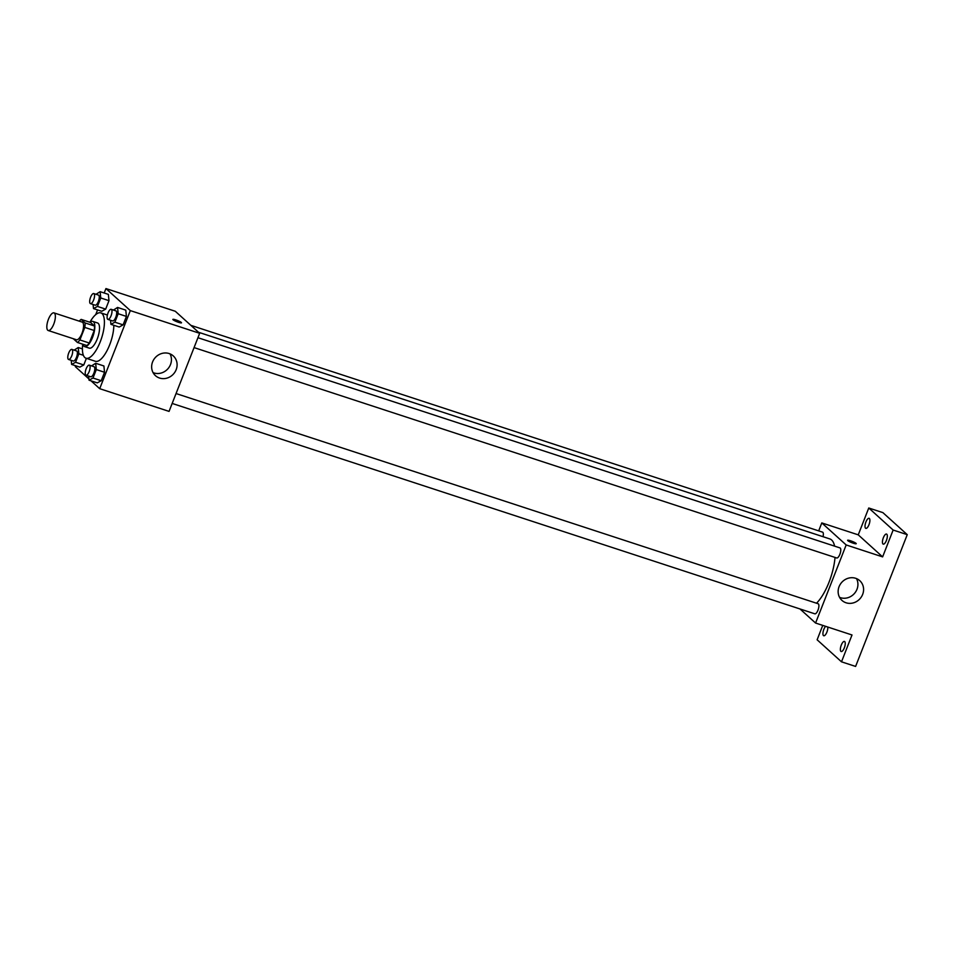 <?xml version="1.0" encoding="UTF-8"?>
<svg xmlns="http://www.w3.org/2000/svg" width="955" height="955" viewBox="0 0 955 955"><rect width="100%" height="100%" fill="white"/><g stroke="black" fill="none" stroke-linecap="round" stroke-linejoin="round"><path stroke-width="1.43" d="M47.75 330.239A9.275 3.331 108.1 0 1 48.18 319.961A9.275 3.331 108.1 0 1 53.981 312.882A9.275 3.331 108.1 0 1 54.256 322.73A9.275 3.331 108.1 0 1 48.216 330.514A9.275 3.331 108.1 0 1 47.75 330.239M53.981 312.882L82.19 322.121A9.275 3.331 108.1 0 1 82.464 331.97A9.275 3.331 108.1 0 1 76.424 339.741L48.216 330.514M81.175 319.4L90.582 322.48L94.497 326.013A12.594 4.512 108.1 0 1 94.211 330.502L89.304 343.024L79.898 339.944L84.804 327.422A12.594 4.512 108.1 0 0 85.091 322.933L81.175 319.4A12.594 4.512 108.1 0 0 79.289 321.167M79.898 339.944A12.594 4.512 108.1 0 1 77.439 342.463L73.535 338.93A12.594 4.512 108.1 0 1 73.523 338.798M89.304 343.024A12.594 4.512 108.1 0 1 86.845 345.531L77.439 342.463M82.906 344.254A13.251 4.751 -71.9 0 0 84.589 346.605A13.251 4.751 -71.9 0 0 93.232 335.492A13.251 4.751 -71.9 0 0 92.838 321.417A13.251 4.751 -71.9 0 0 90.08 322.312M92.838 321.417L97.541 322.957A13.251 4.751 108.1 0 1 97.935 337.031A13.251 4.751 108.1 0 1 89.293 348.145L84.589 346.605M94.211 330.502L84.804 327.422M94.497 326.013L85.091 322.933M89.889 322.253A23.851 8.547 108.1 0 1 100.836 312.882A23.851 8.547 108.1 0 1 101.54 338.213A23.851 8.547 108.1 0 1 85.998 358.209A23.851 8.547 108.1 0 1 84.804 357.516A23.851 8.547 108.1 0 1 82.715 344.182M113.824 325.297A23.851 8.547 108.1 0 1 107.258 350.199A23.851 8.547 108.1 0 1 95.405 361.288L85.998 358.209M93.089 304.49L93.506 308.596L101.731 311.282L105.671 309.122L108.989 300.67L108.357 294.379L100.132 291.681L96.013 294.295M110.529 320.247L110.935 324.342L119.16 327.04L123.1 324.879L126.418 316.427L125.785 310.136L117.561 307.438L113.442 310.053M91 380.818L99.702 388.685L130.31 310.602L105.933 288.565L104.191 293.006M97.565 309.921L95.715 314.649M75.684 365.753L75.326 366.66L88.922 378.944M71.207 360.333L71.625 364.428L79.85 367.126L83.789 364.965L86.38 358.34L83.789 364.965L75.564 362.267L78.871 353.816L78.25 347.525L74.132 350.139M88.648 376.091L89.054 380.186L97.279 382.871L101.218 380.711L104.537 372.259L103.904 365.968L95.679 363.27L91.561 365.884M99.702 388.685L169.059 411.39L199.667 333.307L175.29 311.27L105.933 288.565M199.667 333.307L130.31 310.602M159.581 378.049A13.286 12.248 -47.9 0 1 155.462 375.673A13.286 12.248 -47.9 0 1 155.283 357.588A13.286 12.248 -47.9 0 1 173.297 355.94A13.286 12.248 -47.9 0 1 175.016 371.961A13.286 12.248 -47.9 0 1 159.581 378.049M173.07 319.758A4.632 0.68 -158.6 0 1 172.855 319.412A4.632 0.68 -158.6 0 1 177.427 320.474A4.632 0.68 -158.6 0 1 181.498 322.802A4.632 0.68 -158.6 0 1 177.726 322.05A4.632 0.68 -158.6 0 1 173.07 319.758M172.855 319.424A4.632 0.68 -158.6 0 1 177.427 320.474A4.632 0.68 -158.6 0 1 181.498 322.802M170.014 353.875A13.286 12.248 -47.9 0 1 168.116 368.535A13.286 12.248 -47.9 0 1 153.91 372.928A13.286 12.248 -47.9 0 1 153.075 372.617M198.509 332.256L829.835 538.93A35.824 12.845 108.1 0 1 834.598 546.141M835.028 557.433A35.824 12.845 108.1 0 1 816.513 603.214M172.175 403.44L814.818 613.814A5.3 1.898 -71.9 0 0 818.137 609.768A5.3 1.898 -71.9 0 0 818.375 603.894A5.3 1.898 -71.9 0 0 818.113 603.739L176.054 393.544M190.869 325.345L822.565 532.15A5.3 1.898 108.1 0 1 823.031 536.698M197.936 337.712L839.994 547.907A5.3 1.898 108.1 0 1 840.149 553.53A5.3 1.898 108.1 0 1 836.699 557.983L194.056 347.596M800.004 608.968L815.582 623.042L846.178 544.947L821.801 522.922L818.686 530.873M822.756 625.394L817.122 639.79L841.498 661.815L855.608 666.435L907.25 534.657L882.874 512.62L868.764 508L858.247 534.848L821.801 522.922M841.498 661.815L852.015 634.98L815.582 623.042M907.25 534.657L893.14 530.037L868.764 508M846.178 544.947L882.623 556.884L893.14 530.037M846.07 602.784A13.286 12.248 -47.9 0 1 841.952 600.397A13.286 12.248 -47.9 0 1 841.773 582.323A13.286 12.248 -47.9 0 1 859.775 580.676A13.286 12.248 -47.9 0 1 861.505 596.696A13.286 12.248 -47.9 0 1 846.07 602.784M882.623 556.884L858.247 534.848M847.801 540.649A4.632 0.68 -158.6 0 1 847.586 540.303A4.632 0.68 -158.6 0 1 852.158 541.366A4.632 0.68 -158.6 0 1 856.229 543.693A4.632 0.68 -158.6 0 1 852.457 542.929A4.632 0.68 -158.6 0 1 847.801 540.649M847.586 540.303A4.632 0.68 -158.6 0 1 852.158 541.366A4.632 0.68 -158.6 0 1 856.229 543.693M856.504 578.611A13.286 12.248 -47.9 0 1 854.606 593.27A13.286 12.248 -47.9 0 1 840.4 597.663A13.286 12.248 -47.9 0 1 839.564 597.352M868.978 524.725A5.3 1.898 108.1 0 1 865.815 528.378A5.3 1.898 108.1 0 1 865.648 522.755A5.3 1.898 108.1 0 1 869.11 518.302A5.3 1.898 108.1 0 1 868.978 524.725M886.407 540.482A5.3 1.898 108.1 0 1 883.244 544.135A5.3 1.898 108.1 0 1 883.077 538.513A5.3 1.898 108.1 0 1 886.538 534.06A5.3 1.898 108.1 0 1 886.407 540.482M827.782 627.041A5.3 1.898 108.1 0 1 826.899 632.103A5.3 1.898 108.1 0 1 823.723 635.755A5.3 1.898 108.1 0 1 823.138 631.744A5.3 1.898 108.1 0 1 825.621 626.337M844.327 647.86A5.3 1.898 108.1 0 1 841.164 651.513A5.3 1.898 108.1 0 1 840.997 645.89A5.3 1.898 108.1 0 1 844.459 641.438A5.3 1.898 108.1 0 1 844.327 647.86M89.054 380.186L92.993 378.025L96.312 369.573L95.679 363.27M89.316 365.156L94.008 366.696A5.3 1.898 108.1 0 1 94.175 372.319A5.3 1.898 108.1 0 1 90.713 376.771L86.01 375.231A5.3 1.898 108.1 0 1 85.747 375.064A5.3 1.898 108.1 0 1 85.998 369.203A5.3 1.898 108.1 0 1 89.316 365.156A5.3 1.898 108.1 0 1 89.472 370.779A5.3 1.898 108.1 0 1 86.01 375.231M97.279 382.871L101.218 380.711L92.993 378.025M101.218 380.711L104.537 372.259L96.312 369.573M104.537 372.259L103.904 365.968M110.935 324.342L114.875 322.181L118.193 313.729L117.561 307.438M111.198 309.313L115.901 310.853A5.3 1.898 108.1 0 1 116.056 316.487A5.3 1.898 108.1 0 1 112.594 320.928L107.891 319.388A5.3 1.898 108.1 0 1 107.629 319.233A5.3 1.898 108.1 0 1 107.879 313.371A5.3 1.898 108.1 0 1 111.198 309.313A5.3 1.898 108.1 0 1 111.353 314.947A5.3 1.898 108.1 0 1 107.891 319.388M119.16 327.04L123.1 324.879L114.875 322.181M123.1 324.879L126.418 316.427L118.193 313.729M126.418 316.427L125.785 310.136M71.625 364.428L75.564 362.267M71.876 349.399L76.579 350.939A5.3 1.898 108.1 0 1 76.746 356.561A5.3 1.898 108.1 0 1 73.284 361.014L68.581 359.474A5.3 1.898 108.1 0 1 68.318 359.319A5.3 1.898 108.1 0 1 68.557 353.445A5.3 1.898 108.1 0 1 71.876 349.399A5.3 1.898 108.1 0 1 72.043 355.021A5.3 1.898 108.1 0 1 68.581 359.474M82.417 348.885L78.25 347.525M79.85 367.126L83.789 364.965M83.372 355.284L78.871 353.816M93.506 308.596L97.446 306.424L100.764 297.972L100.132 291.681M93.769 293.555L98.461 295.095A5.3 1.898 108.1 0 1 98.628 300.73A5.3 1.898 108.1 0 1 95.166 305.17L90.462 303.63A5.3 1.898 108.1 0 1 90.2 303.475A5.3 1.898 108.1 0 1 90.45 297.614A5.3 1.898 108.1 0 1 93.769 293.555A5.3 1.898 108.1 0 1 93.924 299.19A5.3 1.898 108.1 0 1 90.462 303.63M101.731 311.282L105.671 309.122L97.446 306.424M105.671 309.122L108.989 300.67L100.764 297.972M108.989 300.67L108.357 294.379M107.39 315.031L100.836 312.882"/></g></svg>

